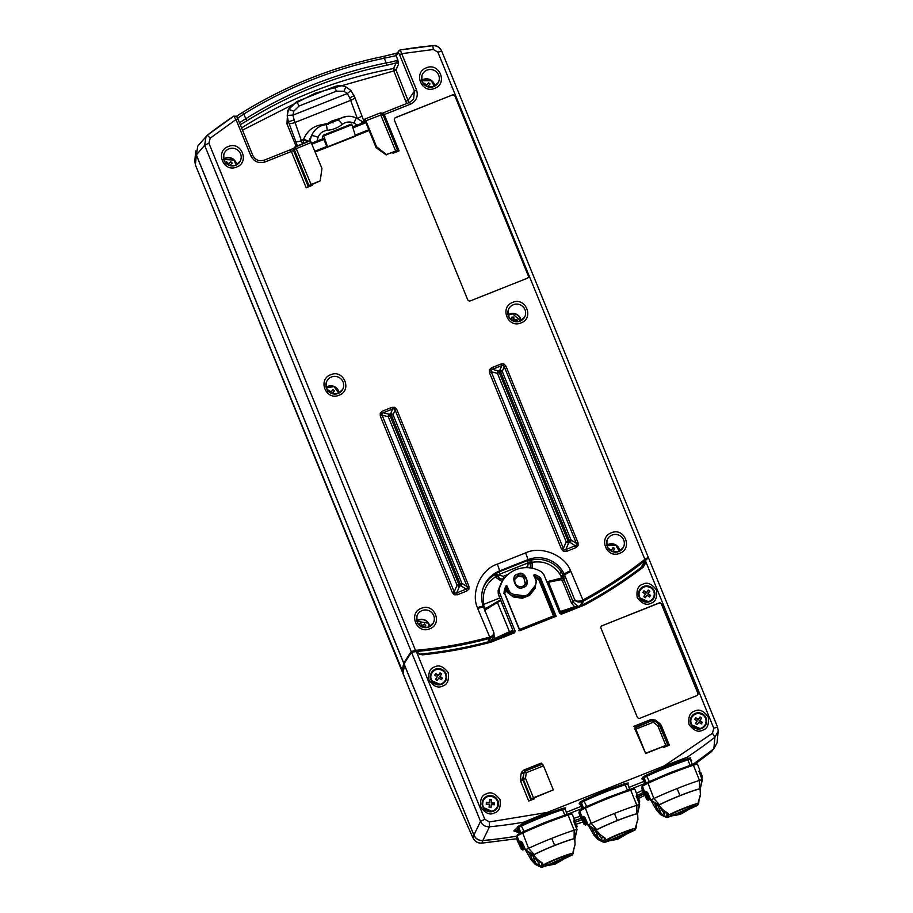 <?xml version="1.0" encoding="UTF-8"?>
<svg xmlns="http://www.w3.org/2000/svg" width="913" height="913" viewBox="0 0 913 913"><rect width="100%" height="100%" fill="white"/><g stroke="black" fill="none" stroke-linecap="round" stroke-linejoin="round"><path stroke-width="1.37" d="M434.691 88.333C421.669 94.165 412.847 72.561 426.337 67.847C439.358 62.027 448.18 83.631 434.691 88.333M236.593 167.056C223.559 172.877 214.749 151.273 228.239 146.571C241.26 140.739 250.082 162.343 236.593 167.056M339.1 395.203C326.067 401.035 317.256 379.431 330.734 374.729C343.767 368.898 352.578 390.502 339.1 395.203M521.026 322.917C508.005 328.737 499.183 307.133 512.672 302.431C525.694 296.599 534.516 318.203 521.026 322.917M619.733 553.278C606.711 559.11 597.889 537.506 611.379 532.793C624.401 526.972 633.223 548.576 619.733 553.278M429.715 628.783C416.693 634.615 407.871 613.011 421.361 608.298C434.383 602.477 443.204 624.081 429.715 628.783M642.957 779.44L641.828 778.903L642.649 777.26L646.187 775.217C660.647 768.563 674.616 763.006 688.094 758.555L688.436 759.73A6.551 0.616 157.8 0 0 687.9 759.89A40.206 3.789 157.8 0 0 647.1 776.107A6.551 0.616 157.8 0 0 644.064 777.865L646.21 783.046M580.291 804.342L579.173 803.805L579.983 802.162L583.521 800.119C597.981 793.465 611.95 787.908 625.428 783.457L628.281 782.977L627.71 784.415M517.625 829.244L516.461 828.81A1.096 1.084 -164.4 0 1 517.888 829.403A25.13 2.362 157.8 0 0 517.888 829.586L517.751 829.175M240.279 124.704L246.818 120.836L245.768 118.724L239.468 122.73M339.111 393.001A8.308 8.228 24 0 0 326.135 387.226M540.439 577.712A22.951 22.734 24 0 0 534.835 574.608A0.651 0.651 -156 0 0 533.991 575.452L535.68 579.812A6.562 6.494 -156 0 1 534.744 586.146L529.152 593.245A6.562 6.494 -156 0 1 523.092 595.664L514.076 594.363A6.562 6.494 -156 0 1 508.952 590.437L507.103 586.135A0.651 0.651 -156 0 0 505.905 586.1A22.951 22.734 24 0 0 504.044 592.172L519.782 630.735L556.177 616.275L555.686 615.408L519.417 629.822L555.686 615.396L556.177 616.275L540.439 577.712L538.796 579.858L535.086 577.678L533.877 575.989M525.34 584.331L523.685 577.05L517.899 576.229L514.624 579.561M548.257 865.456L562.317 859.989M610.923 840.553L624.983 835.087M673.589 815.651L687.649 810.185L680.447 814.305L673.52 815.674M437.007 680.436L438.811 677.971L437.053 680.47L435.455 679.352L437.19 676.841L435.592 679.443M441.253 679.706L442.143 678.439L439.632 676.693L441.378 674.205L439.963 673.223L438.217 675.7L435.706 673.954L434.828 675.221M494.093 804.775L494.195 803.223L491.148 803.018L491.331 799.982L489.608 799.868L489.425 802.892L486.367 802.698L486.275 804.25L486.389 802.322L489.436 802.47L489.619 799.503L490.589 799.56L491.559 799.628L491.399 802.607L494.424 802.869L494.298 804.787L491.285 804.558L491.068 807.617L489.128 807.48L489.311 804.433L486.264 804.25M489.311 804.433L489.14 807.48M490.863 807.594L491.285 804.558M697.007 724.614L698.81 722.149L697.053 724.648L695.455 723.541L697.19 721.019L695.592 723.632M701.264 723.883L702.143 722.617L699.632 720.871L701.378 718.383L699.963 717.401L698.217 719.878L695.706 718.132L694.827 719.398M645.217 597.695L647.02 595.23L645.263 597.73L643.665 596.623L645.4 594.101L643.802 596.714M650.353 595.698L649.508 596.999L650.353 595.698L647.842 593.952L649.588 591.476L648.173 590.483L646.427 592.971L643.916 591.213L643.026 592.48M545.072 865.102L547.64 864.988L569.986 855.196C571.629 852.776 545.335 863.23 545.072 865.102M559.224 861.301L553.369 863.618M607.738 840.2L610.306 840.086L632.652 830.305C634.295 827.874 608.001 838.328 607.738 840.2M621.89 836.399L616.035 838.716M684.556 811.497L678.701 813.825M670.393 815.298L672.961 815.183L695.318 805.403C696.961 802.972 670.667 813.426 670.393 815.298M698 804.718L698 804.718A1.096 1.084 -156 0 1 697.418 805.277L681.897 812.524L697.292 805.54L698.765 802.995L698.924 800.381A1.096 0.993 -8.7 0 1 698.548 801.294L700.351 794.858M666.125 816.553A1.096 1.084 24 0 0 667.54 817.146L681.897 812.524L667.061 817.546L665.509 816.987A1.096 1.061 -45.8 0 1 665.257 816.621L666.125 816.553L666.889 814.83A1.096 1.084 24 0 0 668.305 815.423C671.432 812.821 696.528 802.847 698.183 803.554A1.096 1.084 24 0 0 698.765 802.995M696.824 805.163L697.418 805.277L698.548 801.294M540.268 861.53L539.743 862.853L538.156 862.18L539.937 866.426A1.096 1.061 -45.8 0 0 540.176 866.791L541.729 867.35L554.59 863.162L572.668 854.511A1.096 1.084 -156 0 1 572.086 855.082L556.565 862.329L540.987 867.088M529.78 856.177L530.636 855.652L532.188 859.247L535.817 863.31L535.269 864.257M532.416 854.659L535.817 863.31L540.793 866.357A1.096 1.084 24 0 0 542.208 866.951L542.973 865.227C546.1 862.625 571.196 852.651 572.85 853.358L573.216 851.099A1.096 0.993 -8.7 0 0 573.592 850.186L573.432 852.788A1.096 1.084 -156 0 1 572.85 853.358L571.492 854.956M540.793 866.357L541.557 864.634A1.096 1.084 24 0 0 542.973 865.227L542.699 863.23A1.096 0.993 -9.4 0 1 541.614 862.637L541.546 862.477M437.19 676.841L434.691 675.129L435.798 673.554L438.32 675.232L440.055 672.813L441.641 673.931L439.94 676.362L442.406 678.154L441.299 679.729L438.811 677.971M697.19 721.019L694.69 719.307L695.797 717.732L698.319 719.421L700.054 717.002L700.853 717.55L701.64 718.109L699.94 720.551L702.405 722.343L701.298 723.918L698.81 722.149M645.4 594.101L642.9 592.389L644.007 590.814L646.53 592.503L648.253 590.083L649.851 591.19L648.15 593.633L650.615 595.424M649.508 596.999L647.02 595.23M533.42 854.876L525.511 849.843A11.104 1.05 -22.2 0 1 528.559 848.325A45.045 4.234 -22.2 0 1 551.76 838.351L554.636 845.415A29.604 2.785 157.8 0 0 534.116 854.522A29.604 2.785 157.8 0 0 533.42 854.876L537.403 859.453L542.699 863.23M541.557 864.634L541.569 862.5L537.255 859.738L533.466 854.979A29.604 2.785 157.8 0 1 574.768 838.556L575.076 844.479L574.734 838.465A29.604 2.785 157.8 0 0 574.129 838.625A29.604 2.785 -22.2 0 0 554.636 845.415M602.934 836.628L602.409 837.951L600.822 837.278L602.603 841.524A1.096 1.061 -45.8 0 0 602.842 841.889L604.395 842.448L617.256 838.26L635.334 829.609A1.096 1.084 -156 0 1 634.752 830.179L619.231 837.426L603.641 842.185M592.446 831.275L593.302 830.75L594.854 834.356L598.471 838.408L597.935 839.355M595.071 829.757L598.471 838.408L603.459 841.455A1.096 1.084 24 0 0 604.874 842.048L605.639 840.325C608.766 837.723 633.862 827.749 635.516 828.456L635.882 826.197A1.096 0.993 -8.7 0 0 636.258 825.284L636.099 827.886A1.096 1.084 -156 0 1 635.516 828.456L634.158 830.054M603.459 841.455L604.223 839.732A1.096 1.084 24 0 0 605.639 840.325L605.365 838.328A1.096 0.993 -9.4 0 1 604.28 837.735L604.212 837.575M596.086 829.974L588.177 824.941A11.104 1.05 -22.2 0 1 591.225 823.423A45.045 4.234 -22.2 0 1 614.426 813.449L617.302 820.513A29.604 2.785 157.8 0 0 596.782 829.62A29.604 2.785 157.8 0 0 596.086 829.974L600.069 834.55L605.365 838.328M637.479 813.78L637.4 813.563A29.604 2.785 157.8 0 0 636.795 813.723A29.604 2.785 -22.2 0 0 617.302 820.513M604.223 839.732L604.235 837.598L600.069 834.55M655.1 806.373L655.968 805.848L657.52 809.454L661.138 813.506L660.59 814.453M666.889 814.83L666.947 812.832A1.096 0.993 -9.4 0 0 668.031 813.426L667.54 817.146L666.307 817.283M658.752 805.072L650.843 800.039A11.104 1.05 -22.2 0 1 653.891 798.521A45.045 4.234 -22.2 0 1 677.092 788.547L679.968 795.611A29.604 2.785 157.8 0 0 659.437 804.718A29.604 2.785 157.8 0 0 658.752 805.072L662.735 809.648L668.031 813.426M700.145 788.878L700.066 788.661A29.604 2.785 157.8 0 0 699.461 788.821A29.604 2.785 -22.2 0 0 679.968 795.611M677.092 788.547A45.045 4.234 -22.2 0 1 699.484 780.398L699.461 788.821M534.116 854.522L528.559 848.325L522.373 832.131L545.129 822.351L567.053 814.373A1.096 0.685 72.1 0 1 568.069 815.047A1.096 0.685 72.1 0 1 568.08 815.058A45.182 4.257 157.8 0 0 545.609 823.241A45.182 4.257 157.8 0 0 522.327 833.238A11.241 1.061 157.8 0 0 517.1 836.274A1.096 1.084 24 0 0 517.1 836.274L516.393 837.883A29.821 2.807 157.8 0 0 516.359 838.191L516.393 837.027A1.096 1.084 24 0 0 516.393 837.883L518.744 843.498A29.764 2.796 -22.2 0 0 518.71 843.806L519.189 844.399A1.096 1.084 -54.5 0 0 519.371 844.514M532.405 854.945L530.636 855.652L528.684 852.263M551.76 838.351A45.045 4.234 -22.2 0 1 574.163 830.202L574.129 838.625M575.076 844.479L573.216 851.099M573.592 850.186L575.03 844.651M636.578 796.273A1.096 1.084 -75.7 0 0 637.057 794.903L634.946 789.334A11.241 1.061 157.8 0 0 630.735 790.156A1.096 0.685 72.1 0 1 630.735 790.156A45.182 4.257 157.8 0 0 608.275 798.339A45.182 4.257 157.8 0 0 584.993 808.336A11.241 1.061 157.8 0 0 579.766 811.372A1.096 1.084 24 0 0 579.766 811.372L579.059 812.981A29.821 2.807 157.8 0 0 579.025 813.289L579.059 812.125A1.096 1.084 24 0 0 579.059 812.981L581.41 818.596A29.764 2.796 -22.2 0 0 581.376 818.915L581.855 819.509A1.096 1.084 -54.5 0 0 582.038 819.612M595.071 830.043L593.302 830.75L591.339 827.361M633.508 788.832L629.719 789.471A1.096 0.685 72.1 0 1 629.799 789.437L607.807 797.448L585.028 807.229L591.225 823.423L596.782 829.62M614.426 813.449A45.045 4.234 -22.2 0 1 636.829 805.3L636.795 813.723M599.921 834.836L596.132 830.077A29.604 2.785 157.8 0 1 637.434 813.654L637.742 819.577L635.882 826.197M637.742 819.577L636.258 825.306M665.6 811.725L664.664 813.551M665.075 813.049L663.489 812.376L665.257 816.621L661.138 813.506L657.737 805.14L655.968 805.848L654.005 802.459M641.725 787.223L642.444 785.614A1.096 1.084 24 0 0 642.432 786.47L641.713 788.079A29.821 2.807 157.8 0 0 641.691 788.387L641.725 787.223A1.096 1.084 24 0 0 641.713 788.079L644.064 793.705A29.764 2.796 -22.2 0 0 644.042 794.013L644.521 794.607A1.096 1.084 -54.5 0 0 644.704 794.709M666.901 812.696L662.587 809.934L658.787 805.175A29.604 2.785 157.8 0 1 700.1 788.752L700.397 794.675M696.174 763.93L692.385 764.569L670.462 772.558L647.694 782.327L653.891 798.521L659.437 804.718M699.244 771.371A1.096 1.084 -75.7 0 0 699.723 770.001L697.6 764.432A11.241 1.061 157.8 0 0 693.401 765.254A1.096 0.685 72.1 0 1 693.401 765.254L699.484 780.398A11.104 1.05 -22.2 0 1 702.2 779.634L700.066 788.661M700.294 788.729L702.359 779.679L699.278 772.124L699.461 769.979A1.096 1.061 88.7 0 1 699.255 771.154M699.13 771.428L699.7 772.466L700.648 772.193L702.302 776.347L701.709 777.534L699.563 772.524M700.123 788.649L699.107 788.946M702.2 779.634L699.278 772.124M701.173 779.919L702.245 779.634L701.173 779.919M535.086 858.015L538.156 862.18M533.979 854.568L533.363 854.922M526.15 849.467L525.454 849.877M521.597 841.866L521.232 842.117A1.096 1.027 52.1 0 1 519.851 841.478L520.296 843.874L521.369 843.338L521.631 841.957M519.851 841.478A11.184 1.05 -22.2 0 1 520.25 841.193A1.096 0.981 56.4 0 0 521.517 841.889M520.25 841.193L521.665 841.82M522.327 842.448L525.511 849.843M573.923 821.175A1.096 1.084 -75.7 0 0 574.391 819.806L572.28 814.236A11.241 1.061 157.8 0 0 568.08 815.058L574.163 830.202A11.104 1.05 -22.2 0 1 576.868 829.438L574.734 838.465M574.973 838.522L577.027 829.483L573.946 821.928L574.129 819.783A1.096 1.061 88.7 0 1 573.923 820.958M573.809 821.221L574.368 822.271L575.316 821.997L576.97 826.151L575.316 821.997M574.791 838.454L573.775 838.75M576.868 829.438L573.946 821.928M575.841 829.723L576.913 829.438L575.841 829.723M597.753 833.113L600.822 837.278M596.645 829.666L596.018 830.02M588.805 824.576L588.12 824.975M584.252 816.964L583.898 817.215A1.096 1.027 52.1 0 1 582.517 816.576L582.962 818.972L584.297 817.055M582.517 816.576A11.184 1.05 -22.2 0 1 582.916 816.29A1.096 0.981 56.4 0 0 584.172 816.987M582.916 816.29L584.331 816.918M584.993 817.546L588.177 824.941M634.934 789.323C633.165 788.832 636.635 787.588 629.799 789.437A1.096 0.685 72.1 0 1 630.735 790.144L636.829 805.3A11.104 1.05 -22.2 0 1 639.534 804.536L637.4 813.563M637.913 819.726L637.639 813.609L639.693 804.581L636.612 797.026L636.795 794.881A1.096 1.061 88.7 0 1 636.589 796.056M636.464 796.33L637.034 797.369L637.982 797.095L639.636 801.249L637.982 797.095M637.457 813.551L636.441 813.848M639.579 804.536L638.507 804.821L639.579 804.536L636.612 797.026M660.419 808.222L663.489 812.376M659.312 804.764L658.684 805.118M651.471 799.674L650.786 800.085M646.918 792.062L646.564 792.313A1.096 1.027 52.1 0 1 645.183 791.674L645.617 794.07L646.963 792.153M645.183 791.674A11.184 1.05 -22.2 0 1 645.582 791.388A1.096 0.981 56.4 0 0 646.838 792.085M645.582 791.388L646.997 792.028M647.659 792.644L650.843 800.039M713.783 748.786L710.919 752.095L695.58 763.713L710.919 752.095L713.783 748.786A437.076 433.059 -156 0 1 692.613 764.489M481.63 843.133L516.598 838.762L481.756 843.156C477.796 843.281 474.897 841.581 473.071 838.043L472.934 837.689C474.737 841.432 477.716 843.247 481.881 843.11L482.817 840.565C478.652 840.713 475.684 838.899 473.893 835.144L404.539 665.212L404.721 664.116M638.552 798.521L644.92 795.212L638.552 798.533M576.206 824.234L583.042 821.962L576.217 824.245M473.276 838.408L473.071 838.043C452.734 793.066 431.313 743.011 408.807 687.888A8.742 0.822 -22.2 0 1 408.796 687.843C431.164 742.623 452.551 792.575 472.934 837.689L473.893 835.144M700.648 772.204L702.257 776.267L701.618 777.773M690.901 760.803L691.289 760.438A2.191 2.168 125.6 0 0 691.712 760.198L690.285 759.639M518.63 831.389L514.27 830.784L516.941 828.091L513.802 830.898A2.191 2.111 47.9 0 0 514.27 830.784L518.242 830.453M524.918 849.113L522.75 849.98L521.38 849.25L518.744 843.498A1.096 1.084 24 0 0 519.086 843.943A1.096 1.084 24 0 1 518.744 843.498L518.744 843.498M519.702 845.244L521.426 849.352L521.974 847.915A1.096 1.084 24 0 0 523.389 848.508L521.974 847.915L517.1 836.274A1.096 1.084 24 0 1 517.112 835.418L516.393 837.027M522.293 842.973L521.369 843.338L523.469 848.371L524.439 847.983M643.95 793.796A437.076 433.059 -156 0 1 637.89 796.866M582.152 819.863A437.076 433.059 -156 0 1 575.35 822.077M516.769 836.182A437.076 433.059 -156 0 1 482.817 840.565M576.217 827.406L576.936 826.071L576.377 827.338L574.243 822.328M587.584 824.211L585.416 825.078L584.046 824.348L581.41 818.596A1.096 1.084 24 0 0 581.752 819.052M582.825 819.189L581.672 818.927L584.092 824.462L584.64 823.012A1.096 1.084 24 0 0 586.055 823.606L587.105 823.081M584.959 818.071L584.023 818.436L586.123 823.469L584.64 823.012L579.766 811.372A1.096 1.084 24 0 1 579.778 810.516L579.059 812.125M638.883 802.504L639.602 801.169L639.043 802.436L636.909 797.426M650.25 799.309L648.082 800.176L646.712 799.446L644.064 793.694A1.096 1.084 24 0 0 644.407 794.15A1.096 1.084 24 0 1 644.064 793.694L644.064 793.694M645.023 795.417L646.746 799.56L647.306 798.11A1.096 1.084 24 0 0 648.721 798.704L649.771 798.179M647.614 793.169L646.689 793.534L648.789 798.567L647.306 798.11L642.432 786.47A11.241 1.061 157.8 0 1 647.659 783.434L647.659 783.434A45.182 4.257 157.8 0 1 670.941 773.437A45.182 4.257 157.8 0 1 693.401 765.254A1.096 0.685 72.1 0 0 692.385 764.569L690.194 759.045L688.436 759.73M690.262 759.217A1.096 1.084 -167.3 0 1 690.274 759.217L690.582 757.824L688.562 758.452M565.01 809.283A6.551 0.616 157.8 0 0 565.01 809.215A6.551 0.616 157.8 0 0 562.568 809.694A40.206 3.789 157.8 0 0 521.768 825.911A6.551 0.616 157.8 0 0 521.186 826.185L518.584 827.304A1.096 1.073 17.6 0 0 517.397 826.653L516.941 828.091A1.096 1.073 -162.4 0 1 518.128 828.753L517.888 829.403M402.975 673.566L404.539 665.212M431.507 680.562L440.363 684.499M483.297 807.48L492.164 811.417M691.506 724.751L700.374 728.677M639.716 597.832L648.572 601.758M642.455 566.459L645.24 563.389L645.97 559.726L645.343 560.548L713.783 728.254L712.448 733.276L664.048 766.007L547.172 812.456L489.288 821.951L484.803 819.235L416.362 651.528L420.117 654.13A2.191 2.18 -176.8 0 1 418.873 653.902M517.922 829.301L517.922 829.301A1.096 1.084 24.4 0 0 516.553 828.684L516.553 828.673A1.096 1.084 -155.6 0 1 517.922 829.301L519.657 833.478M520.878 832.839L518.584 827.304L518.128 828.753M634.524 728.163L645.685 753.522L664.139 746.195L663.717 747.416L669.343 745.179L667.426 745.681L667.665 744.688L659.711 725.184L657.805 725.744L659.026 724.294L654.507 720.779L653.286 722.229L652.361 720.471L634.501 728.186M652.384 720.471A2.191 2.168 -155.8 0 1 654.495 720.779L652.361 720.471L635.128 727.319L645.685 753.522M667.654 744.677L659.026 724.306A2.191 2.168 -155.8 0 1 659.688 725.173M523.583 772.934L521.46 772.341L521.163 773.437L523.434 773.482L525.352 770.937L542.619 764.078L543.509 765.847L526.287 772.695L524.005 772.649A2.191 2.168 -145.7 0 1 524.359 771.736L524.359 771.736A2.191 2.168 -145.7 0 1 525.34 770.949L526.287 772.695L525.5 778.321L523.217 778.275L522.658 779.109L530.852 799.959L528.73 801.055L534.345 798.818L534.767 797.597L553.324 789.893L533.443 797.791L530.852 799.959M531.32 798.886L523.366 779.382A2.191 2.168 -145.7 0 1 523.217 778.275L524.005 772.649L522.658 779.109L520.376 779.051L520.661 781.288L525.5 778.321L533.443 797.791M498.133 590.871L498.338 594.146A2.191 1.187 162.7 0 1 498.27 593.998A2.191 1.187 162.7 0 1 498.247 593.838M645.103 563.287A2.191 2.157 -140.2 0 1 644.612 564.736L644.612 564.736A2.191 2.157 -140.2 0 1 644.281 565.056L644.27 565.056A439.427 435.387 -156 0 1 584.24 604.041L560.776 613.365A1.096 1.084 -152.4 0 1 559.635 613.171M641.063 567.521A2.191 2.134 -148.1 0 1 641.28 567.03L645.48 560.274L644.84 559.315L648.287 557.352L441.687 51.105C439.906 47.339 436.916 45.536 432.728 45.684A434.12 430.137 24 0 0 400.282 49.998M690.285 759.73L690.958 760.951M643.368 792.404L637.365 795.417M691.712 760.198L691.187 761.522M581.159 818.402L574.745 820.456M519.212 832.793L513.802 830.898M517.397 826.653L520.855 825.01C535.315 818.356 549.284 812.81 562.773 808.359L565.615 807.868L565.056 809.317M521.186 826.185L520.33 825.306M516.804 836.114A437.099 433.082 24 0 1 482.84 840.496C478.674 840.622 475.696 838.819 473.915 835.064L404.003 663.751L411.512 652.236L416.362 651.528M404.459 663.717L403.729 663.066L411.227 651.551L415.86 650.307C440.659 648.047 465.059 643.711 489.083 637.285L490.566 636.76C493.545 635.197 494.515 633.485 493.488 631.625L493.739 634.98L493.75 632.23M252.753 155.313L237.928 118.952L236.022 119.512L210.241 138.16L207.308 135.25L197.79 146.023L196.352 154.902L403.729 663.066M692.522 764.523A437.099 433.082 24 0 0 713.863 748.694L717.093 742.771L718.189 731.245L717.584 727.136L713.783 728.254M575.327 822.02A437.099 433.082 24 0 0 582.129 819.817M637.879 796.821A437.099 433.082 24 0 0 643.939 793.762M534.778 577.473L536.262 580.714L535.144 588.269L529.551 595.379L522.316 598.255L513.3 596.954L507.183 592.275L505.905 589.273L506.407 587.413L505.528 587.401L505.905 589.273L504.752 593.393L519.474 629.456L518.938 630.735M555.001 616.401L553.518 615.933L538.796 579.858M697.281 695.307A2.123 2.111 24 0 0 697.737 693.035L661.56 604.395A2.123 2.111 24 0 0 658.798 603.219L602.192 625.713A2.123 2.111 24 0 0 600.868 627.551M667.665 744.711L645.868 753.111M543.509 765.847L553.324 789.893M420.14 654.13A439.427 435.387 -156 0 0 490.772 641.188L491.183 642.09L490.772 641.188L491.183 642.09L514.749 632.72L514.247 631.864A1.096 1.084 37.4 0 0 514.704 631.511L514.704 631.511A1.096 1.084 37.4 0 0 514.841 630.449L499.411 592.32L499.16 588.828A28.417 28.155 -156 0 1 541.614 571.96L543.886 574.654L559.601 613.114M499.411 592.32L498.338 594.146L500.997 601.211L513.585 632.093L514.841 630.449M502.401 581.102L499.16 588.828M713.863 748.694L714.925 737.202L718.189 731.245L717.584 727.136L648.561 558.014L645.97 559.726M482.84 840.496L489.494 826.79L489.288 821.951M688.607 758.395L686.884 757.368L664.048 766.007M473.915 835.064L480.535 821.369C482.338 825.135 485.328 826.938 489.494 826.79A434.12 430.137 24 0 0 523.868 822.145L520.307 825.272M503.691 593.37L504.752 593.393M602.226 625.519A2.191 2.168 24 0 0 601.028 628.338L637.206 716.979A2.191 2.168 24 0 0 640.047 718.189L696.653 695.695A2.191 2.168 24 0 0 697.852 692.876L661.674 604.246A2.191 2.168 24 0 0 658.832 603.037L602.192 625.713M659.985 725.869L661.274 725.401L659.916 723.61L659.22 724.466M659.916 723.61L655.397 720.095L651.083 719.467L651.654 720.745M662.827 746.72L663.717 747.416M524.53 771.508L523.834 770.024L541.363 763.063L542.276 764.82M418.428 653.514L422.411 654.861C445.692 652.43 468.62 648.162 491.183 642.09M515.035 630.598L514.749 632.72L514.247 631.864L490.783 641.177C467.593 647.42 444.038 651.745 420.117 654.13L422.411 654.861M559.498 612.92L561.198 614.266L584.765 604.897C605.308 593.849 624.823 581.25 643.323 567.087L644.27 565.056C625.348 579.698 605.342 592.685 584.24 604.041M574.163 608.195L559.566 613.057L560.776 613.365L584.229 604.052L584.765 604.897M643.323 567.087L645.24 563.389M686.884 757.368A434.12 430.137 24 0 0 714.925 737.202L712.448 733.276M523.868 822.145L547.172 812.456M411.512 652.236L480.535 821.369L484.803 819.235M355.762 135.603L327.539 146.822L323.807 135.9L351.927 124.716L355.556 136.197L315.225 151.98M312.2 185.385L306.175 187.781L291.361 151.49L293.529 150.485A2.191 2.168 -145.7 0 1 293.746 148.465L294.431 147.461A2.191 2.168 -145.7 0 1 295.413 146.673L311.082 184.506L320.223 180.865L312.737 184.198L312.2 185.385M210.241 138.16L208.906 143.181L204.638 145.304L196.352 154.902M493.648 631.956L483.445 606.928L477.647 608.378L477.396 607.647C470.629 592.229 481.208 569.107 497.311 564.143L525.603 552.89A6.562 0.639 68.3 0 1 527.714 559.737A28.531 28.269 -156 0 1 564.234 574.174L564.519 574.768L570.853 571.344L582.916 600.001C604.737 588.212 625.382 574.642 644.84 559.315L437.886 52.189L433.401 49.485L432.728 45.684M382.399 115.175L384.282 114.57L399.095 150.862L393.058 153.258L392.225 152.608M369.126 130.559L355.659 135.911M452.266 95.02A2.191 2.168 -156 0 1 455.108 96.23L528.285 275.532A2.191 2.168 -156 0 1 527.086 278.339L470.48 300.834A2.191 2.168 -156 0 1 467.639 299.624L394.473 120.333A2.191 2.168 -156 0 1 395.671 117.515L452.266 95.02L395.614 117.651A2.191 2.168 24 0 0 394.462 118.713M327.539 146.822L327.253 147.45M393.058 153.258L393.594 152.06L386.473 154.537L397.532 150.348L397.189 151.421L399.095 150.862M408.91 102.644L395.968 69.879L398.536 64.287L397.783 59.733C396.664 60.749 392.807 61.81 386.21 62.917L384.293 58.215L396.116 55.636L398.582 52.954L399.574 54.734L401.709 53.673L416.556 90.033L414.411 91.106L413.566 99.22L409.617 102.37L383.334 112.824L409.617 102.37M437.886 52.189L441.687 51.082C439.073 46.723 436.094 44.92 432.751 45.673L400.248 49.987L401.709 53.673L433.401 49.485M648.287 557.329L648.321 558.071A1.096 1.084 12 0 0 648.287 557.352L441.687 51.105M582.62 600.149L582.517 601.496L583.384 601.085L581.855 604.988M546.807 581.809L561.392 578.077L561.061 576.343L563.709 576.617L564.519 574.768L574.574 599.396C575.715 601.222 578.009 601.633 581.455 600.651L582.585 600.183M488.866 641.691L490.27 638.153L489.311 638.472L487.93 641.942M490.213 638.176L477.647 608.378M415.929 651.403L208.906 143.181M294.032 148.123L290.425 149.743L291.361 151.49L265.078 161.932C258.721 163.724 253.985 161.704 250.87 155.872L236.022 119.512L233.762 116.145A434.12 430.137 24 0 0 207.319 135.25L206.087 136.414L204.638 145.304L411.227 651.551A1.096 1.084 33 0 0 411.706 652.087M207.308 135.25L233.762 116.145C236.684 116.065 238.076 117.001 237.928 118.952L237.003 117.149M265.078 161.932L264.154 160.174C259.041 161.658 255.241 160.037 252.764 155.336L237.928 118.952M308.309 186.72L308.936 185.567L294.214 149.481L293.529 150.485L308.309 186.72L306.175 187.781M308.936 185.567L311.082 184.506M528.228 277.29A2.191 2.168 24 0 0 528.216 275.658L455.051 96.367A2.191 2.168 24 0 0 452.209 95.157M396.79 409.481L395.101 410.04L393.092 414.787L391.403 415.347L460.175 583.864L461.864 583.304A2.191 1.678 122.5 0 1 460.825 585.747L459.513 586.26A2.191 1.495 -156.8 0 1 457.048 585.21L388.276 416.705A2.191 1.678 -76.3 0 1 389.315 414.262L390.627 413.737A2.191 1.86 22.9 0 1 393.092 414.787L461.864 583.304L467.182 586.694L395.101 410.04L394.165 408.796L392.636 408.99L383.152 412.756L381.851 413.692L382.113 415.198L454.206 591.852L455.096 593.165L456.671 592.902L466.144 589.136L467.41 588.269L467.182 586.694L468.883 586.135L468.928 589.033L466.805 591.019L457.322 594.785L454.4 594.808L452.392 592.685L380.299 416.031L380.253 413.121L382.376 411.147L391.86 407.381L394.781 407.358L396.79 409.481L468.883 586.135M382.376 411.147L383.152 412.756L389.315 414.262L390.091 415.872L391.403 415.347L390.627 413.737L392.636 408.99L391.86 407.381M452.392 592.685L454.206 591.852L457.048 585.21L458.862 584.388L390.091 415.872L388.276 416.705L382.113 415.198L380.299 416.031M466.805 591.019L466.144 589.136L460.825 585.747L460.175 583.864L458.862 584.388L459.513 586.26L456.671 592.902L457.322 594.785M561.552 549.306L563.367 548.473L566.208 541.843L568.012 541.01L568.673 542.893A2.191 1.495 -156.8 0 1 566.208 541.843L497.437 373.326A2.191 1.678 -76.3 0 1 498.475 370.883L499.788 370.358A2.191 1.86 22.9 0 1 502.253 371.408L571.024 539.925A2.191 1.678 122.5 0 1 569.974 542.368L568.673 542.893L565.82 549.523L575.304 545.757L576.571 544.901L576.343 543.315L504.25 366.661L503.325 365.417L501.785 365.611L492.312 369.377L491.011 370.313L491.274 371.819L563.367 548.473L564.257 549.797L565.82 549.523L566.471 551.406L563.549 551.429L561.552 549.306L489.459 372.652L489.414 369.754L491.536 367.768L501.02 364.002L503.942 363.979L505.939 366.102L578.032 542.756L578.089 545.666L575.955 547.64L566.471 551.406M491.536 367.768L492.312 369.377L498.475 370.883L499.251 372.493L568.012 541.01L569.324 540.485L569.974 542.368L575.304 545.757L575.955 547.64M505.939 366.102L504.25 366.661L502.253 371.408L500.564 371.968L569.324 540.485L571.024 539.925L576.343 543.315L578.032 542.756M489.459 372.652L491.274 371.819L497.437 373.326L500.564 371.968L499.788 370.358L501.785 365.611L501.02 364.002M312.018 144.128L323.967 139.381L323.487 138.502L311.641 143.204L323.487 138.502L327.151 147.278M351.539 124.008L323.396 135.181L323.807 135.9L323.396 135.192L322.3 137.144L322.951 138.719M351.528 124.008L351.927 124.716L351.528 124.008L323.407 135.181M406.639 103.557L393.834 70.94L395.968 69.879L393.549 68.543L393.834 70.94L315.225 93.206L242.504 130.16M296.143 146.365L286.956 123.848L287.732 110.793L289.113 108.316L296.771 101.617L299.087 106.022L336.475 91.163L343.996 91.254L347.294 93.548L349.69 97.771A5.467 0.685 -21.1 0 0 354.05 95.363A5.467 0.685 -21.1 0 0 354.004 95.317M386.29 154.97L376.122 147.701L364.652 119.592L364.983 119.01L365.919 120.778L376.533 146.788L386.473 154.537M398.536 64.287A2.191 2.157 24.7 0 0 396.116 62.951L397.783 59.733L396.116 55.636A2.191 2.168 42.5 0 1 396.516 53.365L400.248 49.987A2.191 2.168 42.5 0 0 398.992 50.672L398.992 50.672A2.191 2.168 42.5 0 0 398.582 52.954M396.847 53.091L383.734 56.344C333.302 66.763 286.248 85.457 242.584 112.436L236.364 116.248L242.573 112.436L243.851 114.022C287.31 87.192 334.124 68.589 384.293 58.215L383.734 56.344L396.653 53.228M580.965 605.342L582.517 601.496M581.455 600.651L582.003 601.713C578.203 602.546 575.726 601.77 574.574 599.396L573.273 602.34L578.157 606.46M525.603 552.89C540.701 545.472 564.565 554.899 570.522 570.648A6.562 0.582 -25.2 0 0 564.234 574.174L563.481 576.057L561.529 572.234L559.578 573.672C552.673 564.268 543.475 560.491 531.959 562.351L531.606 559.966L530.031 561.312M497.311 564.143A6.562 0.639 68.3 0 1 499.422 570.99L499.08 571.858L527.349 560.628L531.606 559.966A28.429 28.166 24 0 1 561.529 572.234M530.373 563.401L530.099 562.739L528.068 562.899L499.788 574.14L499.08 571.858L494.652 574.517L495.611 576.799C486.001 583.327 482.018 592.354 483.639 603.847L482.543 604.018M490.566 636.76L490.726 637.982L493.739 634.98L492.598 638.358M320.223 180.865L321.958 168.471L310.409 140.705L295.447 146.651M286.956 123.848L288.314 121.418L287.207 115.837L288.417 109.754L296.771 101.617L334.158 86.758L336.475 91.163M297.387 145.875L288.314 121.418A5.467 0.685 -20.9 0 0 294.1 119.865L292.959 115.141L293.735 111.226L299.087 106.022M395.626 150.907L379.968 113.064A2.191 2.168 -155.8 0 1 382.787 114.251L365.919 120.778M376.533 146.788L376.122 147.701M241.603 127.957A425.572 421.658 -156 0 1 312.451 91.745A425.572 421.658 -156 0 1 393.549 68.543L396.116 62.951L386.541 65.314L386.21 62.917C335.995 73.2 289.181 91.802 245.768 118.724L243.851 114.022L237.608 118.199M383.734 56.344L383.722 56.355A435.569 431.575 -156 0 0 242.584 112.425M561.061 576.343L560.924 575.977A2.191 1.107 -20.5 0 1 563.481 576.057L563.686 576.605M531.651 559.817A2.191 2.168 18.3 0 0 530.054 561.244L530.054 561.244A2.191 2.168 18.3 0 0 530.088 562.693L530.099 562.739M560.924 575.977L559.578 573.672M483.707 604.372L499.719 598.004L483.376 604.497L484.141 606.494A2.191 1.096 -16.3 0 0 483.365 606.871M483.376 604.497L483.639 603.847M499.788 574.14L497.813 575.567A2.191 2.157 23.5 0 0 494.652 574.517M483.559 607.225L484.244 606.871L484.643 608.572L487.439 607.465L500.461 599.875M490.954 641.12L492.575 638.415M311.333 142.462L294.214 149.481A2.191 2.168 -145.7 0 1 294.431 147.461L310.409 140.705M361.468 115.346A5.467 1.37 159.6 0 1 361.537 115.449A5.467 1.37 159.6 0 1 357.394 118.439L357.417 118.507M350.946 90.513L347.294 93.548L292.959 115.141A5.467 0.673 -0.7 0 0 287.207 115.837M302.465 143.855L295.07 122.445A5.467 1.37 160 0 1 289.033 123.358M513.289 631.408L496.592 638.872M496.877 638.758L513.3 631.431M559.578 613.08L572.839 608.572M576.879 606.974L574.551 606.791L571.515 603.116L562.282 580.508L560.959 579.755L547.081 582.494M548.177 581.467L560.262 611.516L574.551 606.791A1.096 0.89 -104 0 1 574.46 607.932M499.103 571.846L500.244 575.201L498.099 576.274L494.584 574.676A28.429 28.166 24 0 0 483.125 588.143M500.701 600.469L485.579 609.713L484.974 611.219M493.956 633.234L494.287 638.689L509.477 631.693L497.129 601.747M495.086 639.477A1.096 0.753 -117.8 0 1 494.287 638.689L492.29 640.584M303.344 143.512L303.413 139.894L307.795 141.743M349.69 97.771L357.337 118.462M294.1 119.865L295.07 122.445L350.672 100.35A5.467 1.37 159.6 0 0 354.803 97.36L350.946 90.455L345.833 86.906L343.996 91.254M194.789 160.825L195.393 164.899A8.742 0.822 157.8 0 0 195.393 164.956L194.789 160.825L195.736 150.93L196.341 155.016L403.706 663.169L404.619 663.842M403.01 672.071A1.096 1.084 -168.9 0 1 402.097 671.397L402.154 671.523M512.844 630.312L509.477 631.693L509.968 632.789M560.479 612.714L560.262 611.516L559.11 611.961M558.414 580.531A1.096 0.673 -107.6 0 1 558.608 579.184L561.392 578.077A2.191 2.157 -156.1 0 1 564.234 579.287L561.255 578.386A1.096 0.787 73.9 0 0 560.959 579.755M488.341 608.366L487.439 607.465L484.552 608.868A1.096 0.628 -116.4 0 1 485.579 609.713M326.34 124.636A17.598 17.438 24 0 0 312.44 133.869L308.617 141.412M333.04 122.913L331.579 121.087L327.87 123.323L322.609 124.647C313.673 125.709 307.373 130.513 303.709 139.073L308.571 141.435M322.609 124.647A4.371 0.73 -94.5 0 0 322.643 125.332M403.706 663.169L402.097 671.397L195.393 164.899L196.341 155.016M327.425 391.62L328.612 390.113L331.031 391.939L332.903 389.623L334.432 390.821L332.583 393.161L333.622 393.982M420.471 626.58L418.839 624.047L420.482 623.031L422.137 625.542L424.693 624.001L425.732 625.645L423.061 627.322M608.617 548.941L611.516 550.037L613.102 547.526L614.757 548.542L613.194 551.075L615.761 552.73M512.079 320.44L511.839 317.142L513.768 317.005L514.042 319.972L517.055 319.812L517.203 321.741M332.72 393.811L332.583 393.161M332.286 393.469L334.432 390.821M334.169 391.095L332.903 389.623M332.811 390.022L331.031 391.939M330.928 392.407L328.612 390.113M225.134 163.05L226.504 161.692L228.695 163.769L230.818 161.692L232.199 163.05L229.791 165.458L232.199 163.05M423.004 84.761L424.191 83.254L426.622 85.069L428.482 82.741L430.012 83.928L428.186 86.278L429.236 87.112M425.447 625.816L424.693 624.001M424.556 624.401L422.137 625.542M421.966 626.01L420.482 623.031M420.334 623.431L418.987 624.264M613.844 551.988L613.194 551.075M612.897 551.406L614.757 548.542M614.495 548.827L613.102 547.526M613.022 547.926L611.516 550.037M611.425 550.505L608.903 548.496M516.963 321.753L517.055 319.812M516.838 320.178L514.042 319.972M513.791 320.395L513.768 317.005M513.551 317.37L511.862 317.496M231.936 163.313L230.818 161.692M230.704 162.092L228.695 163.769M228.558 164.237L226.504 161.692M226.39 162.092L225.614 162.868M428.334 86.94L428.186 86.278M427.877 86.587L430.012 83.928M429.749 84.201L428.482 82.741M428.391 83.14L426.622 85.069M426.519 85.525L424.191 83.254M434.759 86.107A8.308 8.24 24 0 0 421.715 80.298M236.661 164.819A8.308 8.24 24 0 0 223.617 159.022M521.095 320.68A8.308 8.24 24 0 0 508.05 314.882M619.801 551.053A8.308 8.24 24 0 0 606.757 545.255M429.783 626.558A8.308 8.24 24 0 0 416.75 620.76M433.755 86.587A8.925 8.845 -156 0 1 422.023 75.254A8.925 8.845 -156 0 1 436.985 72.435A8.925 8.845 -156 0 1 433.789 86.575C425.024 87.728 421.121 83.962 422.023 75.254M240.199 161.213L235.668 165.287A8.925 8.845 -156 0 1 223.925 153.977A8.925 8.845 -156 0 1 238.875 151.159A8.925 8.845 -156 0 1 235.645 165.299C226.926 166.451 223.012 162.674 223.925 153.977M342.706 389.372L338.175 393.446A8.925 8.845 -156 0 1 326.432 382.125A8.925 8.845 -156 0 1 341.382 379.317A8.925 8.845 -156 0 1 338.152 393.457C329.433 394.61 325.519 390.832 326.432 382.125M520.079 321.171A8.925 8.845 -156 0 1 508.358 309.838A8.925 8.845 -156 0 1 523.309 307.019A8.925 8.845 -156 0 1 520.079 321.171M623.339 547.446L618.809 551.52A8.925 8.845 -156 0 1 607.065 540.199A8.925 8.845 -156 0 1 622.027 537.38A8.925 8.845 -156 0 1 618.797 551.532C610.067 552.673 606.164 548.907 607.065 540.199M428.779 627.037A8.925 8.845 -156 0 1 417.058 615.704A8.925 8.845 -156 0 1 432.009 612.885A8.925 8.845 -156 0 1 428.779 627.037M642.923 584.183C638.153 585.45 636.258 589.912 637.217 597.57C641.907 603.755 646.415 605.673 650.729 603.322C655.488 602.066 657.394 597.604 656.424 589.935C651.734 583.761 647.237 581.843 642.923 584.183M649.782 601.576A8.194 8.126 -156 0 1 639.214 590.7A8.194 8.126 -156 0 1 652.578 588.394A8.194 8.126 -156 0 1 649.828 601.564C641.485 602.534 637.947 598.917 639.214 590.7M694.713 711.101C689.954 712.357 688.048 716.819 689.018 724.488C693.697 730.674 698.205 732.591 702.519 730.24C707.278 728.985 709.184 724.523 708.214 716.853C703.535 710.668 699.027 708.75 694.713 711.101M701.583 728.494A8.194 8.126 -156 0 1 691.004 717.607A8.194 8.126 -156 0 1 704.368 715.313A8.194 8.126 -156 0 1 701.583 728.494M486.503 793.831C481.744 795.097 479.85 799.56 480.809 807.218C485.499 813.403 489.996 815.32 494.31 812.969C499.08 811.714 500.975 807.252 500.016 799.594C495.325 793.408 490.817 791.491 486.503 793.831M493.374 811.235A8.194 8.126 -156 0 1 482.806 800.347A8.194 8.126 -156 0 1 496.158 798.053A8.194 8.126 -156 0 1 493.374 811.235M434.714 666.924C429.955 668.179 428.049 672.641 429.019 680.311C433.698 686.485 438.206 688.402 442.52 686.062C447.279 684.796 449.185 680.333 448.215 672.676C443.535 666.49 439.027 664.573 434.714 666.924M445.989 680.094L441.595 684.294A8.194 8.126 -156 0 1 431.004 673.429A8.194 8.126 -156 0 1 444.369 671.135A8.194 8.126 -156 0 1 441.618 684.305C433.276 685.275 429.749 681.646 431.004 673.429M517.854 574.197C509.134 574.973 516.359 592.674 523.183 587.264C531.914 586.488 524.69 568.788 517.854 574.197M522.715 586.386A5.992 5.935 -156 0 1 514.727 579.139A5.992 5.935 -156 0 1 525.009 577.027A5.992 5.935 -156 0 1 522.715 586.386M642.649 777.26A1.096 1.084 26.4 0 1 644.064 777.865L643.254 779.497A1.096 1.084 26.4 0 0 641.839 778.903M644.989 783.674L643.254 779.497A25.13 2.362 157.8 0 0 643.22 779.782L643.186 779.371M627.676 784.381A6.551 0.616 157.8 0 0 627.676 784.313A6.551 0.616 157.8 0 0 625.234 784.792A40.206 3.789 157.8 0 0 584.434 801.009A6.551 0.616 157.8 0 0 581.398 802.767L580.588 804.399A1.096 1.084 26.4 0 0 579.173 803.794M582.323 808.576L580.588 804.399A25.13 2.362 157.8 0 0 580.577 804.433A25.13 2.362 157.8 0 0 580.554 804.684L580.52 804.273M654.085 597.581A8.194 8.126 24 0 0 643.414 586.933A8.194 8.126 24 0 0 639.111 590.928M705.875 724.5A8.194 8.126 24 0 0 695.215 713.84A8.194 8.126 24 0 0 690.913 717.846M497.676 807.229A8.194 8.126 24 0 0 487.006 796.581A8.194 8.126 24 0 0 482.703 800.575M445.875 680.322A8.194 8.126 24 0 0 435.204 669.663A8.194 8.126 24 0 0 430.913 673.657M649.405 601.484A7.646 7.578 -156 0 1 639.534 591.327L639.671 591.031A7.646 7.578 -156 0 1 651.015 587.926A7.646 7.578 -156 0 1 649.531 601.188A7.646 7.578 -156 0 1 639.671 591.031C642.467 586.466 646.256 585.438 651.015 587.926C654.119 590.414 654.986 593.518 653.651 597.239L653.514 597.536A7.646 7.578 -156 0 1 649.405 601.484M701.195 728.391A7.646 7.578 -156 0 1 691.324 718.234L691.461 717.938A7.646 7.578 -156 0 1 702.805 714.845A7.646 7.578 -156 0 1 701.321 728.095A7.646 7.578 -156 0 1 691.461 717.938C694.268 713.384 698.046 712.345 702.805 714.833C705.909 717.321 706.788 720.425 705.441 724.157L705.304 724.454A7.646 7.578 -156 0 1 701.195 728.391M489.642 811.657A7.646 7.578 -156 0 1 483.125 800.975C481.619 806.761 483.787 810.322 489.642 811.657A7.646 7.578 -156 0 0 497.094 807.183C495.554 810.242 493.066 811.725 489.642 811.657M441.196 684.214A7.646 7.578 -156 0 1 431.324 674.056L431.461 673.76A7.646 7.578 -156 0 1 442.805 670.667A7.646 7.578 -156 0 1 441.321 683.917A7.646 7.578 -156 0 1 431.461 673.76C434.268 669.206 438.046 668.168 442.805 670.656C445.909 673.143 446.788 676.248 445.441 679.98L445.304 680.276A7.646 7.578 -156 0 1 441.196 684.214M627.642 784.278A1.096 1.084 -158.7 0 1 627.665 783.582L629.742 789.46L607.796 797.448L580.371 809.945M579.778 810.516C580.851 809.614 578.534 810.447 585.028 807.229L585.085 807.206M421.852 80.8A7.646 7.578 -156 0 1 434.303 86.336L431.37 80.732L421.852 80.789M236.205 165.048L233.945 160.06L223.753 159.513A7.646 7.578 -156 0 1 236.205 165.059M508.187 315.373A7.646 7.578 -156 0 1 520.638 320.92L512.421 313.707L508.187 315.373M606.894 545.746A7.646 7.578 -156 0 1 619.345 551.281L615.716 545.209L606.894 545.746M428.174 623.157A7.646 7.578 -156 0 1 429.338 626.786L428.174 623.157L416.876 621.251A7.646 7.578 -156 0 1 428.163 623.145M326.261 387.671A7.646 7.578 -156 0 1 338.712 393.206L334.158 386.644L326.249 387.671M246.818 120.836A426.177 422.263 -156 0 1 314.14 86.849A426.177 422.263 -156 0 1 386.541 65.314M523.092 595.664L522.533 597.045A6.733 6.665 24 0 0 528.753 594.568L529.152 593.245M505.905 586.1L505.528 587.401A22.779 22.563 24 0 0 504.535 589.889M490.715 796.216A7.646 7.578 -156 0 1 493.123 810.835A7.646 7.578 -156 0 1 483.251 800.678A7.646 7.578 -156 0 1 490.703 796.204C487.291 796.136 484.803 797.631 483.251 800.678L483.125 800.975M531.32 859.784L532.188 859.247M593.986 834.881L594.854 834.356M656.652 809.979L657.52 809.454M522.419 832.108L517.705 834.847M647.751 782.315L643.026 785.054M520.296 843.874L521.974 847.915M582.962 818.972L584.64 823.012M645.023 795.428L644.338 794.025L645.491 794.287M645.617 794.07L647.306 798.11M702.314 776.872A1.096 1.084 -156 0 1 701.663 777.671M522.738 849.98L523.389 848.508M576.993 826.676A1.096 1.084 -156 0 1 576.331 827.475M585.404 825.078L586.055 823.606M639.659 801.774A1.096 1.084 -156 0 1 638.997 802.573M648.07 800.176L648.721 798.704M408.796 687.843L402.93 673.452A1.096 1.084 -168.9 0 1 402.861 672.824L404.482 664.596M641.736 567.007L645.16 561.484M690.091 765.322L687.9 759.89A1.096 0.685 72.1 0 1 688.094 758.555M644.783 783.559L630.712 789.152M582.117 808.462L568.046 814.054M580.269 816.256L573.889 818.299M642.49 790.293L636.521 793.294M520.855 825.01L524.016 831.366M665.748 745.213L657.805 725.744L653.286 722.229L636.064 729.076M510.858 633.2L510.595 632.572M500.929 583.567L498.178 590.631L498.27 593.998L513.585 632.093A1.096 1.084 37.4 0 1 513.597 632.116M562.773 808.359A1.096 0.685 72.1 0 0 562.568 809.694L564.77 815.115M579.983 802.162A1.096 1.084 26.4 0 1 581.398 802.767L583.544 807.948M583.521 800.119L586.682 806.464M625.428 783.457A1.096 0.685 72.1 0 0 625.234 784.792L627.425 790.213M566.243 812.285L581.239 806.339M628.909 787.394L643.905 781.437M646.187 775.217L649.337 781.562M690.16 759A1.096 1.084 -167.3 0 1 690.137 758.475L690.137 758.475A1.096 1.084 -167.3 0 1 690.582 757.824M519.474 629.456L553.518 615.933M564.976 809.18A1.096 1.084 -158.7 0 1 565.615 807.868M627.665 783.582A1.096 1.084 -158.7 0 1 628.281 782.977M554.75 615.773L539.754 579.036A22.779 22.563 24 0 0 534.231 575.989L534.835 574.608M534.744 586.146L534.345 587.47L535.144 588.269M529.551 595.379L528.753 594.568L534.345 587.47A6.733 6.665 24 0 0 535.475 585.267L535.851 584M508.952 590.437L508.244 591.715A6.733 6.665 24 0 0 513.505 595.744L522.533 597.045L522.316 598.255M514.076 594.363L513.3 596.954M507.103 586.135L506.407 587.413L508.244 591.715L507.183 592.275M655.397 720.095L654.724 720.939M651.083 719.467L633.542 726.428M669.343 745.179L661.274 725.401M523.834 770.024L521.46 772.341M521.163 773.437L520.376 779.051M520.661 781.288L528.73 801.055M560.765 613.376L561.198 614.266L560.776 613.365M570.853 571.344L570.522 570.648M416.556 90.033C418.405 96.367 416.408 101.069 410.553 104.128L384.282 114.57L383.346 112.801L382.045 113.315L383.346 112.801M410.553 104.128L409.629 102.359L413.566 99.209M399.574 54.734L414.411 91.106L408.294 100.076L406.159 101.149M582.916 600.001L583.384 601.085A436.334 432.317 24 0 0 645.457 560.297M477.396 607.647A6.562 0.651 -19.2 0 1 483.228 606.312A6.562 0.651 -19.2 0 1 483.228 606.369A28.531 28.269 -156 0 1 499.422 570.99L527.714 559.737L528.056 562.91L527.372 560.616M489.083 637.285L489.311 638.472A436.334 432.317 24 0 1 416.248 651.483M250.87 155.872L252.764 155.324C255.252 160.026 259.041 161.647 264.154 160.174L290.437 149.732L264.177 160.174M468.928 589.033L467.41 588.269M394.165 408.796L394.781 407.358M381.851 413.692L380.253 413.121M455.096 593.165L454.4 594.808M563.549 551.429L564.257 549.797M576.571 544.901L578.089 545.666M503.325 365.417L503.942 363.979M491.011 370.313L489.414 369.754M368.806 129.772L355.556 135.033M365.006 119.01L379.968 113.064L382.798 114.262L397.532 150.348M382.798 114.262L397.52 150.337M582.46 601.519L580.269 605.627M563.709 576.617L564.234 579.287M562.282 580.508L564.04 579.732L573.273 602.34L571.515 603.116M489.516 641.519L490.27 638.153M326.854 146.445L314.905 151.193M352.692 126.896L365.542 121.794L352.692 126.896M353.023 127.831L365.919 122.707M313.433 142.496A6.562 0.856 -172 0 0 311.322 142.428M357.816 125.378L353.867 123.072C349.747 121.326 345.89 121.76 342.284 124.362C337.89 127.797 332.903 129.772 327.333 130.308C322.905 130.89 319.824 133.218 318.078 137.292L316.845 141.652M362.45 121.794L360.715 123.712M354.735 97.246A5.467 1.37 159.6 0 1 354.803 97.36L364.344 122.262M345.81 86.94L345.833 86.906C341.953 85.32 338.061 85.274 334.158 86.758L334.124 86.792M288.417 109.754A5.467 0.742 23.1 0 1 293.735 111.226M295.652 141.492A5.467 1.37 -20 0 0 301.689 140.579L303.709 139.073M528.068 562.899L527.657 567.669M530.008 561.392L530.396 563.424A4.337 4.303 -156 0 1 530.442 566.551L530.396 563.424L528.49 563.972M532.119 568.206L532.233 563.036L531.959 562.351L530.191 562.922M504.204 578.5L503.052 576.4L508.164 574.357M524.964 567.692L527.303 566.756M503.052 576.4L500.244 575.201M502.116 581.57L495.885 577.484L495.611 576.799L497.745 575.726L498.03 576.411A4.348 4.314 24 0 0 503.691 578.831L504.067 578.682M310.135 140.807A32.902 32.594 -156 0 1 311.595 135.763L308.64 141.401M318.078 137.292A6.562 0.89 -159.2 0 0 311.595 135.763A17.598 17.438 24 0 1 312.44 133.869C315.51 128.413 320.155 125.321 326.386 124.59L327.333 130.308M342.284 124.362A6.562 0.787 -128.3 0 0 337.856 120.037A6.562 0.787 -128.3 0 0 337.833 120.071M353.867 123.072L356.31 117.96C349.759 115.164 343.608 115.848 337.856 120.037L326.386 124.59M346.643 116.385L331.579 121.087M560.434 612.76A3.275 0.742 69.1 0 1 560.365 612.806L572.497 608.709M509.99 632.8L513.311 631.454M529.757 567.829A4.348 4.314 24 0 0 530.419 566.619M530.464 563.618L532.233 563.036M495.885 577.484L498.099 576.274A4.337 4.303 -156 0 0 503.748 578.682L503.725 579.139M327.87 123.323L328.303 124.328M402.987 672.23L195.393 164.956A8.742 0.822 157.8 0 0 195.428 165.002M530.396 566.688L530.442 566.551A4.337 4.303 -156 0 1 529.7 567.829M508.358 309.838C507.445 318.546 511.36 322.312 520.102 321.148L524.633 317.073M417.058 615.704C416.145 624.412 420.06 628.19 428.79 627.026L433.333 622.951M705.989 724.271L701.595 728.483C693.275 729.453 689.749 725.835 691.004 717.607M497.779 807.001L493.385 811.212C485.065 812.193 481.539 808.564 482.806 800.347M525.58 583.966L522.727 586.374C517.089 587.219 514.418 584.811 514.727 579.139M639.534 591.327C638.187 595.048 639.066 598.163 642.159 600.64C646.929 603.139 650.707 602.101 653.514 597.536M691.324 718.234C689.977 721.966 690.856 725.07 693.96 727.558C698.719 730.046 702.496 729.008 705.304 724.454M431.324 674.056C429.977 677.788 430.856 680.893 433.96 683.38C438.719 685.868 442.497 684.83 445.304 680.276M697.6 764.421C695.82 763.93 699.301 762.686 692.465 764.535L670.473 772.546L647.694 782.327C641.2 785.545 643.517 784.712 642.444 785.614M572.268 814.225C570.499 813.734 573.969 812.49 567.133 814.339L545.141 822.351L522.373 832.131C515.868 835.349 518.185 834.516 517.112 835.418M582.197 808.644L580.554 804.684M641.691 788.375L644.042 794.013M516.359 838.18L518.71 843.806M562.328 859.978L555.115 864.109L548.199 865.467M624.994 835.075L617.781 839.207L610.854 840.576M525.637 850.265L531.115 859.806L535.189 864.371L540.256 866.859M572.668 854.511L573.432 852.788M588.303 825.363L593.781 834.904L597.855 839.469L602.922 841.957M635.334 829.609L636.099 827.886M650.958 800.461L656.447 810.014L660.521 814.567L665.588 817.055M700.317 788.741L700.579 794.824L698.924 800.381M524.655 849.216L525.226 849.809M497.094 807.183L497.231 806.887C498.738 801.112 496.558 797.551 490.703 796.204M587.321 824.313L587.881 824.907M649.988 799.411L650.547 800.005M699.415 772.136L699.267 771.029L698.833 771.428M533.181 855.184L525.329 850.049L522.133 842.608M574.083 821.94L573.946 820.833L573.501 821.221M581.376 818.915L579.025 813.289M595.835 830.248L587.995 825.147L584.799 817.706M636.749 797.038L636.601 795.931L636.167 796.33M658.513 805.38L650.649 800.245L647.465 792.804M519.691 845.233L519.006 843.829L520.17 844.091M710.919 752.095L712.106 750.965M702.348 776.712L701.777 778.173M577.027 826.516L576.445 827.977M639.682 801.614L639.111 803.075M402.861 672.824L408.807 687.888M519.531 833.546L517.888 829.586M644.852 783.742L643.22 779.782M654.507 720.779L659.026 724.294M513.574 632.116L513.448 633.165M640.903 567.646L641.28 567.03M567.076 814.362L565.01 808.484M690.137 758.475L690.194 759.045M525.352 770.937L542.619 764.078M649.805 601.564L654.187 597.353M514.704 631.511L490.783 641.177M717.584 727.136L648.561 558.014M483.445 606.928L483.228 606.312C481.094 599.955 481.151 593.644 483.399 587.367M438.297 82.49L433.766 86.575M364.983 119.01L379.968 113.064M294.134 148.043L290.437 149.732M356.31 117.96L363.842 122.468M559.589 613.102L560.365 612.806M510.002 632.812L497.174 638.644"/></g></svg>
